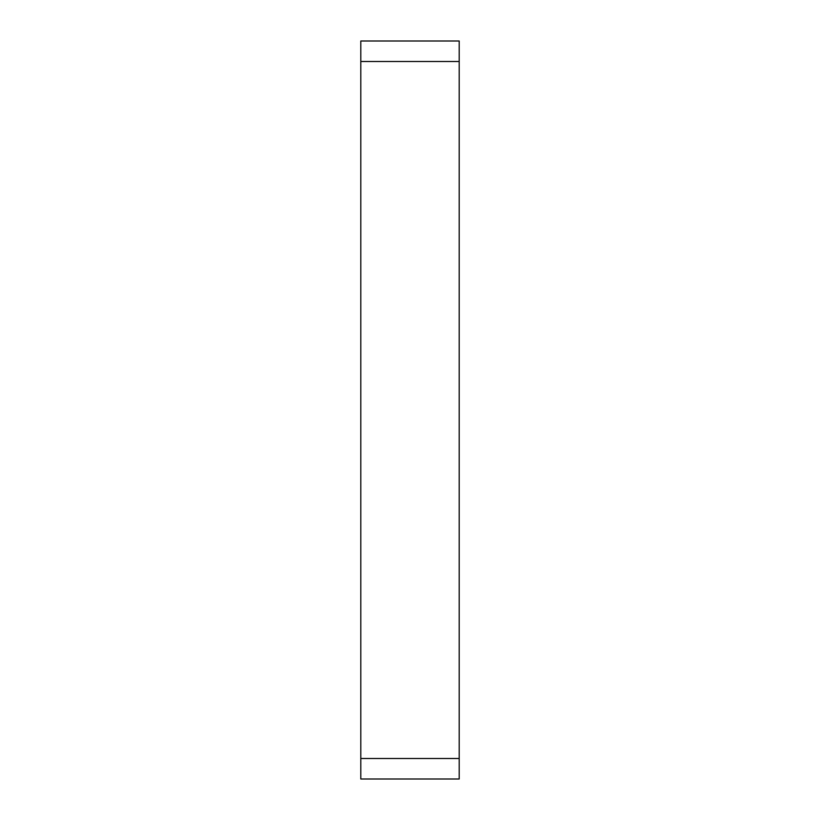 <?xml version="1.0" encoding="UTF-8"?>
<svg xmlns="http://www.w3.org/2000/svg" width="820" height="820" viewBox="0 0 820 820"><rect width="100%" height="100%" fill="white"/><g stroke="black" fill="none" stroke-linecap="round" stroke-linejoin="round"><path stroke-width="1.23" d="M360.8 779L360.8 758.5L459.2 758.5L459.2 779L360.8 779M360.8 61.5L360.8 41L459.2 41L459.2 61.5L360.8 61.5L360.8 758.5M459.2 61.5L459.2 758.5"/></g></svg>
